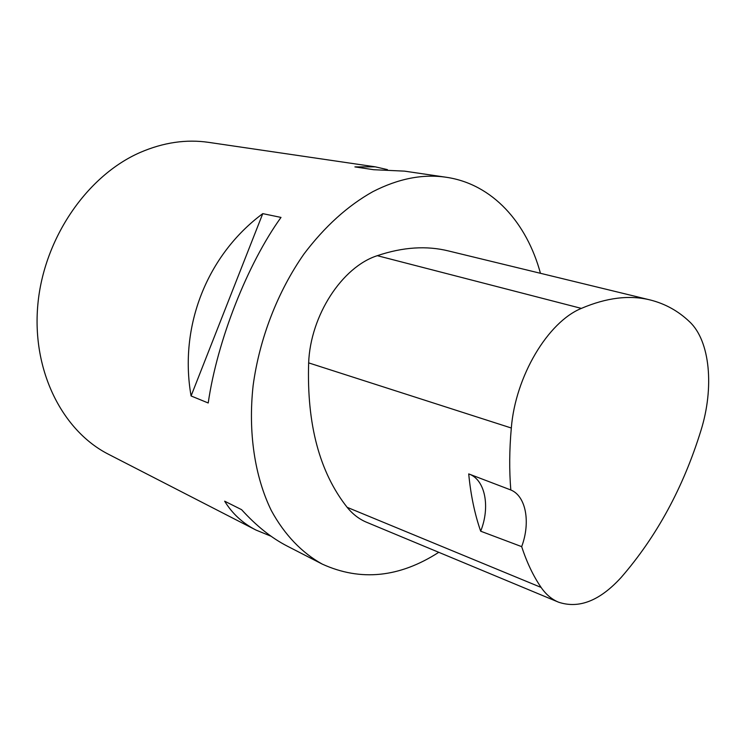 <?xml version="1.0" encoding="UTF-8"?>
<svg xmlns="http://www.w3.org/2000/svg" width="746" height="746" viewBox="0 0 746 746"><rect width="100%" height="100%" fill="white"/><g stroke="black" fill="none" stroke-linecap="round" stroke-linejoin="round"><path stroke-width="1.12" d="M438.769 552.31C399.436 577.618 360.588 581.544 322.244 564.097C301.999 552.889 284.478 534.77 271.274 510.46C254.787 476.675 247.97 432.41 253.136 385.458C259.515 338.395 277.745 291.453 304.051 253.892C324.799 226.476 347.72 205.737 372.823 191.675C398.345 178.592 422.823 173.79 446.257 177.268C492.519 184.02 526.741 222.746 540.449 273.297M446.257 177.268L404.481 171.132L373.709 169.715L354.9 166.899L375.322 166.843L208.712 142.374C186.276 139.082 163.449 142.43 140.229 152.436C87.217 175.506 43.855 238.179 37.841 304.62C31.714 371.107 62.711 431.16 108.692 454.37L256.018 530.07C242.711 523.272 232.258 513.64 224.658 501.181L241.592 509.667C256.372 525.921 271.6 538.08 287.285 546.128L322.244 564.097M262.76 213.636L281 217.422C247.43 264.019 217.179 340.791 208.218 402.989L191.079 395.958C178.798 326.179 207.183 254.88 262.76 213.636L191.079 395.958M375.322 166.843L387.426 169.622M271.078 536.243L256.018 530.07M558.614 602.208L366.79 522.349C359.302 519.253 352.746 514.236 347.142 507.317C319.54 472.367 306.709 424.222 308.648 362.882C310.429 315.353 342.19 266.891 377.299 255.682C402.868 247.066 426.675 245.499 448.728 251.01L650.521 300.041C665.376 303.846 678.394 311.091 689.574 321.768C710.257 341.015 714.304 387.948 700.923 430.573C683.327 487.427 656.788 536.327 621.315 577.273C599.998 600.707 579.101 609.016 558.614 602.208C551.816 599.402 545.979 594.478 541.111 587.438C533.315 576.052 526.844 562.456 521.678 546.641L480.676 531.199C490.355 507.14 485.348 480.079 469.318 474.13M480.676 531.199C474.736 514.143 470.745 495.046 468.712 473.906L510.814 489.973C509.192 470.39 509.359 449.735 511.318 428.017C515.411 376.282 547.918 322.02 581.367 308.396C606.666 297.579 629.717 294.801 650.521 300.041M510.814 489.973C526.042 496.081 530.723 522.433 521.678 546.641M581.367 308.396L377.299 255.682M541.111 587.438L347.142 507.317M511.318 428.017L308.648 362.882"/></g></svg>
